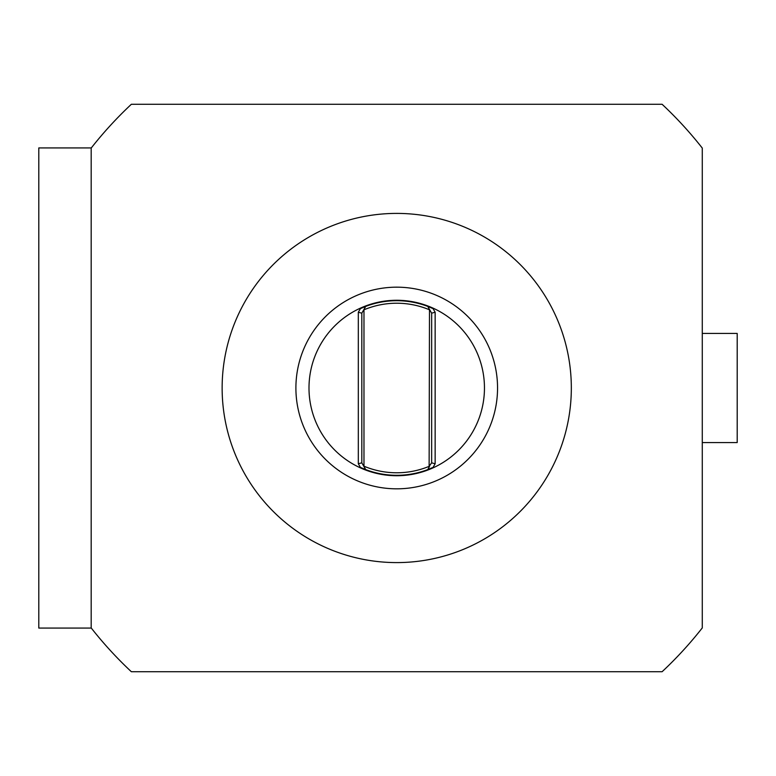 <?xml version="1.0" encoding="UTF-8"?>
<svg xmlns="http://www.w3.org/2000/svg" width="776" height="776" viewBox="0 0 776 776"><rect width="100%" height="100%" fill="white"/><g stroke="black" fill="none" stroke-linecap="round" stroke-linejoin="round"><path stroke-width="1.16" d="M91.18 148.08A388.485 388.485 0 0 1 131.357 104.275L662.103 104.275A388.485 388.485 0 0 1 702.28 148.08L702.28 627.92A388.485 388.485 0 0 1 662.103 671.725L131.357 671.725A388.485 388.485 0 0 1 91.18 627.92M571.33 388A174.6 174.6 0 0 1 309.43 539.204A174.6 174.6 0 0 1 309.43 236.796A174.6 174.6 0 0 1 571.33 388M295.899 388A100.832 100.832 0 0 1 447.141 300.681A100.832 100.832 0 0 1 447.141 475.319A100.832 100.832 0 0 1 295.899 388M38.8 628.075L91.18 628.075L91.18 147.925L38.8 147.925L38.8 628.075M702.28 333.438L737.2 333.438L737.2 442.562L702.28 442.562M308.993 388A87.737 87.737 0 0 1 440.593 312.02A87.737 87.737 0 0 1 440.593 463.98A87.737 87.737 0 0 1 308.993 388M433.056 308.615A87.3 87.3 0 0 0 427.741 306.394L431.65 313.165L431.65 462.835L435.142 463.767L435.142 312.233L433.056 308.615L427.741 306.394A87.3 87.3 0 0 0 360.404 308.615L365.719 306.394L363.973 309.42L365.719 306.394M365.719 469.606L360.404 467.385A87.3 87.3 0 0 0 365.719 469.606L361.81 462.835L361.81 313.165L363.973 309.42L363.973 466.58L365.719 469.606A87.3 87.3 0 0 0 433.056 467.385L427.741 469.606L429.487 466.58L427.741 469.606M364.332 466.347A84.778 84.778 0 0 0 429.128 466.347L429.487 309.42L427.741 306.394M429.128 466.347L431.65 462.835M429.128 309.653A84.778 84.778 0 0 0 364.332 309.653M361.81 313.165L358.318 312.233L358.318 463.767L360.404 467.385M361.81 462.835L358.318 463.767M431.65 313.165L435.142 312.233M433.056 467.385L435.142 463.767M360.404 308.615L358.318 312.233"/></g></svg>
